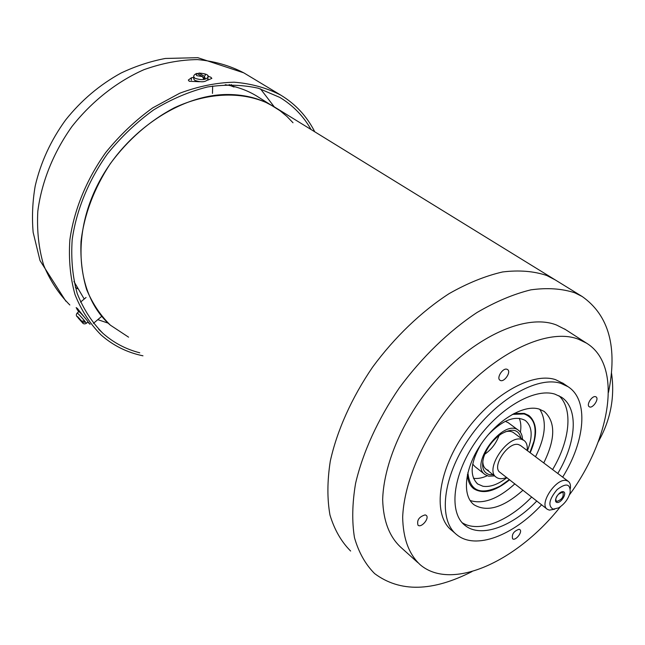 <?xml version="1.0" encoding="UTF-8"?>
<svg xmlns="http://www.w3.org/2000/svg" width="645" height="645" viewBox="0 0 645 645"><rect width="100%" height="100%" fill="white"/><g stroke="black" fill="none" stroke-linecap="round" stroke-linejoin="round"><path stroke-width="0.97" d="M519.233 418.274C520.894 422.088 521.281 426.74 520.402 432.223M487.201 475.768C482.146 478.066 477.558 478.913 473.446 478.308M506.93 477.639C498.085 484.468 490.095 487.338 482.936 486.257L477.663 483.984C469.342 475.833 470.479 462.554 481.065 444.147M488.346 434.601C502.866 419.895 515.17 415.178 525.264 420.459C532.31 426.361 533.036 436.439 527.433 450.694M484.718 474.317L474.994 466.633L472.721 464.11M505.374 421.306L508.365 422.806M494.594 475.913L488.66 476.179L485.121 474.639C468.754 464.44 503.584 417.952 518.395 430.231C520.983 432.118 522.345 435.149 522.49 439.326M493.135 474.768L489.523 474.656C483.145 472.841 481.194 467.053 483.669 457.297C486.886 447.686 492.691 439.938 501.092 434.053C512.049 427.869 518.693 429.264 521.007 438.221M488.394 470.342C484.701 469.181 482.839 466.101 482.815 461.086M505.116 431.844C508.703 430.844 511.59 431.174 513.775 432.835M528.787 415.469C533.367 419.097 535.487 424.878 535.148 432.811M491.643 489.878C484.177 492.272 478.09 491.78 473.398 488.41L473.253 488.297M512.267 414.396L524.022 413.937C533.746 417.388 537.059 426.442 533.971 441.107L529.924 452.564M509.389 479.541L500.351 485.975C480.654 495.707 469.834 491.248 467.883 472.6M128.581 337.166L110.351 325.144C100.386 315.324 92.485 303.481 86.648 289.597C82.181 274.738 80.302 258.693 81.02 241.448C84.189 214.575 93.96 188.638 110.335 163.62C128.162 139.522 149.438 120.946 174.158 107.884C206.811 92.614 240.182 91.219 266.159 102.531L274.02 106.707L554.24 279.293L546.742 275.496C533.762 271.126 519.056 269.949 502.616 271.956C485.435 275.899 467.585 283.131 449.081 293.652C421.322 311.632 394.659 337.158 372.584 367.158C351.67 397.836 337.037 430.554 330.288 461.143C327.225 480.952 327.12 498.899 329.966 514.992C334.416 529.698 341.302 541.711 350.63 551.032C341.302 541.711 334.416 529.698 329.966 514.992C327.12 498.899 327.225 480.952 330.288 461.143C337.037 430.554 351.67 397.836 372.584 367.158C394.659 337.158 421.322 311.632 449.081 293.652C467.585 283.131 485.435 275.899 502.616 271.956C519.056 269.949 533.762 271.126 546.742 275.496L555.224 279.906M110.351 325.144C78.077 297.353 70.547 239.029 97.242 185.639C123.735 132.217 180.358 94.057 228.314 94.509C245.576 94.654 260.814 98.717 274.02 106.707L275.068 107.352M611.468 372.697C615.064 396.989 610.63 420.105 598.149 442.043M506.664 477.445C502.407 479.162 498.964 479.114 496.344 477.292C484.113 469.955 507.494 434.657 521.547 439.342L523.966 440.422C526.61 442.414 527.675 445.768 527.15 450.492M547.081 509.107L500.109 472.438C491.143 467.061 508.22 441.236 518.556 444.59L520.579 445.558M554.644 509.219L549.322 510.122L547.307 509.284C538.575 504.14 556.337 477.494 566.487 480.557L568.261 481.323C570.115 482.71 570.809 485.137 570.349 488.588M553.104 509.171C547.782 505.849 549.088 499.351 557.022 489.684C566.044 482.726 570.43 483.629 570.188 492.377C568.35 499.004 564.472 504.18 558.562 507.897L553.104 509.171M556.998 502.463C561.271 503.326 567.568 492.514 563.254 491.7C558.973 490.781 552.636 501.721 556.998 502.463M558.231 494.352L562.375 492.224L562.948 492.466C563.915 496.642 561.964 499.601 557.087 501.334L556.49 501.084C555.458 500.093 555.627 498.392 556.99 495.981M230.749 85.745L234.022 87.043M229.064 84.584L232.192 85.914M225.226 84.713C236.771 86.551 247.212 90.292 256.541 95.944L279.978 110.69L286.84 116.366L293.015 122.76M256.541 95.944L257.589 96.589M84.213 299.03L73.941 281.502M314.768 131.806C306.915 116.342 295.595 104.119 280.809 95.146C266.812 87.897 251.26 83.584 234.143 82.197C216.406 82.641 198.265 86.325 179.705 93.243L152.647 107.9C135.297 120.446 119.648 135.337 105.699 152.559C86.438 179.6 74.03 210.02 69.862 239.851C68.564 259.419 70.281 277.673 75.005 294.588C81.326 310.382 90.026 323.846 101.104 334.981C113.165 345.591 127.113 352.525 142.964 355.806M311.027 129.5C303.432 116.108 293.032 105.417 279.841 97.419L258.347 88.236C242.415 84.697 225.46 84.269 207.488 86.97C189.259 91.525 171.32 99.161 153.663 109.884C136.579 122.236 121.171 136.885 107.449 153.833C88.486 180.455 76.279 210.399 72.175 239.763C70.902 259.04 72.603 276.995 77.263 293.652C83.503 309.197 92.082 322.452 103.015 333.409C113.697 342.801 125.944 349.259 139.763 352.799M87.752 322.137L90.058 324.306L87.905 321.718M83.931 316.655L77.36 308.439L76.166 307.609L78.658 311.793M193.71 77.295L191.396 77.803L188.332 80.069L189.251 81.286L199.442 81.722M207.658 80.19L211.85 78.384L210.891 77.263L207.722 76.102M86.285 323.371L87.93 321.976C88.994 322.234 79.472 311.342 78.875 311.616L78.827 311.648M78.077 317.646L82.616 322.307L84.963 322.186L84.027 320.992L81.681 321.121L77.231 316.751M83.834 321.105L84.963 322.186M193.685 78.811L194.726 80.335C201.127 82.52 205.521 82.205 207.916 79.4L207.956 77.481M196.927 73.401L202.506 76.618L203.667 79.053L205.408 78.73L204.247 76.295L199.281 73.183L198.12 73.852M205.408 78.73L203.111 77.287M560.392 506.736C517.459 561.061 451.943 591.634 420.33 564.867C408.938 554.394 403.052 538.486 402.665 517.153C403.859 488.031 417.25 451.96 439.842 418.807C480.702 359.934 544.291 325.677 578.581 339.278L586.482 343.124C622.723 365.135 611.275 437.874 569.479 494.804M417.742 562.537L400.916 547.387C389.387 536.793 383.299 520.878 382.662 499.641C383.509 470.697 396.473 435.028 418.661 402.383C458.805 344.422 522.015 311.148 556.595 325.056L565.592 329.627M506.946 369.254L507.518 369.521C511.67 371.939 503.793 383.17 500.004 380.228C496.174 378.059 502.778 367.61 506.946 369.254M541.623 504.761C513.283 535.56 475.704 550.137 457.007 534.899C437.987 520.588 442.268 477.421 468.939 438.608C495.4 399.682 537.366 375.479 561.037 383.42L568.043 386.71C588.941 399.908 585.313 440.857 562.666 477.123M455.459 533.568L451.968 530.593C432.892 516.226 437.036 473.14 463.594 434.472C489.934 395.691 531.843 371.657 555.563 379.663L563.448 383.557M536.834 500.972C512.444 526.634 480.976 538.285 465.19 525.546C448.606 513.178 452.298 475.897 475.22 442.365C497.948 408.745 534.205 387.508 554.918 394.143L561.392 397.159C578.904 408.341 576.437 442.462 557.78 473.454M558.941 395.732C573.332 408.761 569.938 440.632 552.604 469.576M531.738 496.989C508.421 521.442 478.517 533.213 462.143 522.7M523.014 490.184C503.479 507.591 487.177 512.469 474.115 504.825C461.836 495.795 464.424 468.738 480.856 444.469C497.142 420.129 523.434 404.407 538.857 408.978L544.122 411.389C555.7 421.669 555.579 438.85 543.751 462.941M539.712 409.236C547.024 420.734 545.622 436.576 535.511 456.757M514.887 483.839C498.085 498.996 483.161 504.559 470.108 500.512M513.976 413.477L524.321 413.413L528.731 415.428C537.317 422.789 537.801 435.238 530.19 452.774M509.655 479.751C495.183 491.482 483.234 494.473 473.801 488.741C469.899 485.733 467.778 480.985 467.44 474.494M472.051 571.551C432.424 591.771 399.956 592.457 374.64 573.607C365.449 564.399 358.725 552.434 354.484 537.696C351.856 521.539 352.218 503.447 355.572 483.428C362.772 452.468 377.906 419.202 399.311 387.895C421.87 357.266 448.952 331.07 477.002 312.519C495.674 301.626 513.622 294.072 530.851 289.847C547.299 287.589 561.956 288.581 574.824 292.814L582.241 296.547C608.969 315.421 617.708 347.405 608.461 392.499M595.617 396.707L596.036 396.901C599.536 398.852 592.424 409.156 589.264 406.737C586.007 404.971 592.126 395.304 595.617 396.707M519.056 529.279L519.822 529.593C523.039 531.682 515.452 541.324 512.59 538.785C511.582 534.318 513.743 531.149 519.056 529.279M425.128 514.887L426.168 515.323C429.941 517.919 421.378 528.303 418 525.215C416.694 520.217 419.073 516.774 425.128 514.887M484.734 454.265C491.458 449.492 496.231 443.236 499.053 435.488M244.753 73.433L243.778 72.845C229.822 65.58 214.382 61.162 197.459 59.598C179.955 59.808 162.113 63.178 143.924 69.692C116.874 81.657 91.759 101.394 71.901 126.581C53.317 152.704 41.522 182.221 37.805 211.318C36.789 230.442 38.716 248.317 43.586 264.958C50.012 280.535 58.768 293.878 69.837 304.996M233.143 86.301L231.192 84.568M75.344 287.307L77.529 288.742M274.262 106.852L260.483 88.857M97.798 319.654L108.15 323.129M77.948 309.036L77.15 309.705M191.363 80.198L191.396 77.803M78.279 318.114L82.383 322.645C83.197 323.967 84.487 324.225 86.245 323.411C87.293 323.677 77.763 312.777 77.174 313.043L77.134 313.075M78.359 318.211L82.616 322.307M81.681 321.121C77.981 316.848 76.561 315.486 77.432 317.026M193.726 76.65L194.758 78.174C201.167 80.351 205.57 80.044 207.964 77.247C209.23 75.046 206.19 73.643 198.853 73.046M197.547 73.498L196.088 74.481L196.757 75.65L202.506 76.618M204.247 76.295C206.787 74.481 205.134 73.441 199.281 73.183M477.066 483.508L477.663 483.984M518.395 430.231L508.026 422.556M485.75 468.955L496.013 477.034M513.493 432.626L523.966 440.422M520.37 445.405L568.261 481.323M232.603 86.164L232.047 85.817M65.855 301.191L40.022 260.612L33.153 232.394C31.831 217.131 32.516 201.675 35.193 186.018C40.708 162.363 50.826 140.376 65.548 120.059C81.181 100.435 99.677 84.761 121.05 73.038C135.458 66.209 150.22 61.348 165.346 58.461L197.773 57.679L243.778 72.845L280.809 95.146M103.015 333.409L98.75 329.329M78.875 311.616L77.174 313.043C76.021 314.534 76.062 315.816 77.319 316.897M193.685 79.037L193.718 76.884C193.548 75.36 194.653 74.191 197.039 73.377M86.035 297.49L80.544 302.11M101.749 316.308L93.428 323.355M212.471 93.388L212.656 86.035M564.577 328.966L586.482 343.124M562.585 382.969L568.043 386.71M465.19 525.546L463.884 524.45M474.115 504.825L473.204 504.084M473.801 488.741L473.107 488.176M554.24 279.293L582.241 296.547"/></g></svg>
